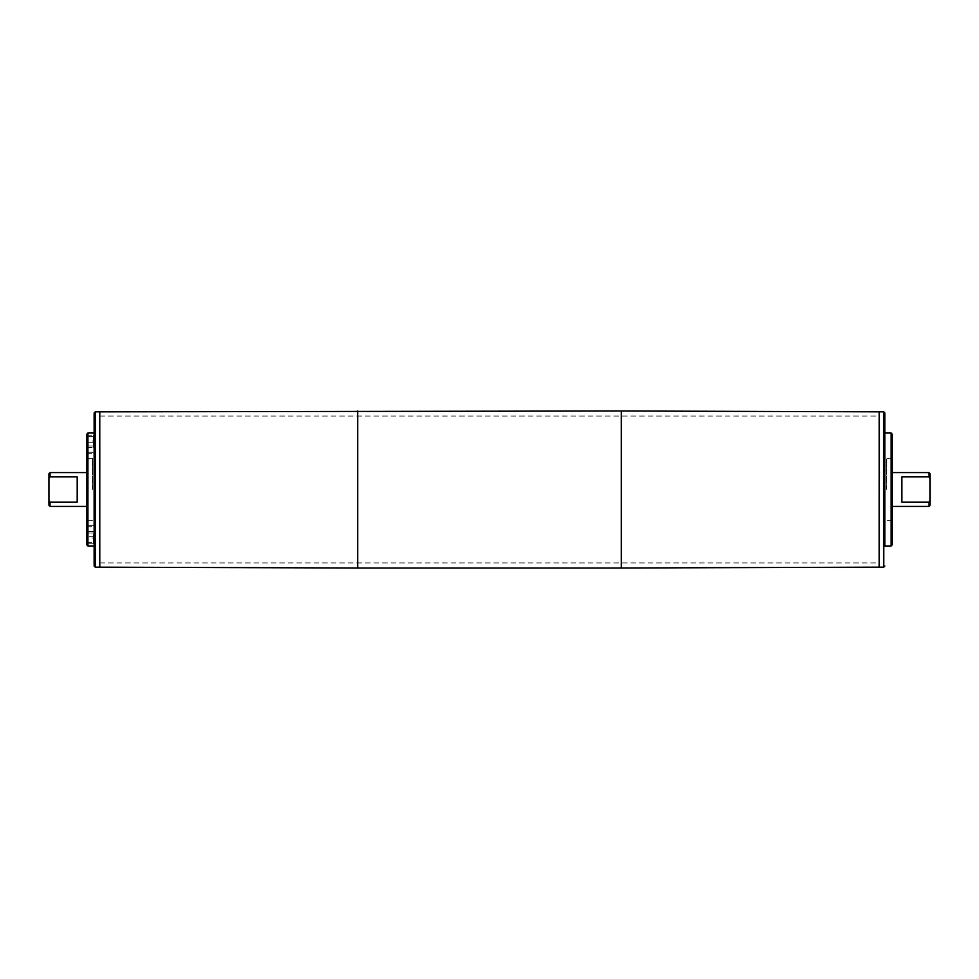 <?xml version="1.0" encoding="UTF-8"?>
<svg xmlns="http://www.w3.org/2000/svg" width="979" height="979" viewBox="0 0 979 979"><rect width="100%" height="100%" fill="white"/><g stroke="black" fill="none" stroke-linecap="round" stroke-linejoin="round"><path stroke-width="0.73" stroke-dasharray="4.89 3.67" d="M86.788 536.321L86.788 531.426L86.788 537.948L86.788 536.321L93.568 536.321L93.568 533.053L93.568 536.321L86.788 536.321M93.568 533.053L86.788 533.053L93.568 533.053L93.568 531.426L93.568 533.053M93.568 531.426L86.788 531.426M93.568 537.948L93.568 536.321L93.568 537.948L86.788 537.948M86.788 534.681L86.788 543.724L86.788 534.681M93.568 534.681L93.568 543.724L93.568 534.681M93.568 447.574L93.568 442.679L86.788 442.679L86.788 447.574L86.788 441.052L86.788 442.679L93.568 442.679L93.568 445.947L86.788 445.947L93.568 445.947L93.568 447.574L86.788 447.574M93.568 441.052L93.568 442.679L93.568 441.052L86.788 441.052M86.788 444.319L86.788 435.276L86.788 444.319M93.568 444.319L93.568 435.276L93.568 444.319M884.306 489.023L884.306 481.387M884.306 519.274L884.306 509.851M884.869 515.982L884.869 514.66L884.306 515.982M884.869 509.851L884.869 500.55M884.869 517.756L884.306 518.992M884.869 527.216L884.306 517.756M884.306 526.469L884.306 527.216M884.306 524.548L884.306 526.408M884.869 521.232L884.869 524.817L884.306 521.844M884.306 531.169L884.306 535.733L884.869 531.169M884.869 536.578L884.869 541.081L884.306 536.578M884.869 536.994L884.869 533.09L884.306 535.293M884.306 525.013L884.306 528.085M884.306 529.296L884.306 524.414M884.869 531.805L884.306 532.98M884.869 501.664L884.869 508.786L884.869 502.08L884.306 508.786L884.306 504.613M884.869 502.753L884.869 502.08M884.306 498.592L884.306 493.954M884.869 496.267L884.869 496.904L884.306 496.267M884.869 474.766L884.306 479.012M884.869 477.067L884.869 479.318M884.869 474.313L884.869 473.322M884.869 475.28L884.306 474.093M884.306 477.067L884.306 475.28M884.306 474.558L884.869 479.012M884.869 461.598L884.306 464.413L884.306 451.429L884.306 465.539L884.306 451.197L884.306 462.198M884.306 461.598L884.306 458.282M884.306 465.539L884.869 451.197L884.869 462.198M884.869 451.197L884.869 450.132L884.306 451.197M884.869 455.247L884.869 459.518L884.306 455.247M884.869 455.137L884.306 458.857M884.306 443.744L884.306 447.085M884.869 441.835L884.869 443.744M884.869 443.989L884.869 436.242L884.306 437.527M884.869 447.085L884.869 442.324L884.306 443.989M884.869 433.024L884.869 545.976M94.131 483.112L94.131 489.219L94.694 483.112M94.131 490.442L94.131 491.752L94.694 490.442M94.131 490.552L94.131 491.886L94.694 490.552M94.131 505.91L94.131 513.094L94.694 505.91M94.131 514.183L94.131 517.145L94.694 514.183M94.131 513.791L94.131 519.629L94.131 512.445L94.694 519.629L94.694 513.791M94.131 515.346L94.694 518.185L94.694 515.346M94.694 523.924L94.131 529.039L94.694 523.924M94.131 528.574L94.131 531.695L94.131 527.424L94.694 530.753L94.694 525.295L94.694 528.574M94.694 531.695L94.131 530.789L94.694 531.695M94.694 526.017L94.131 525.295L94.694 526.017M94.694 518.625L94.694 520.51M94.131 520.51L94.694 518.038M94.131 504.638L94.131 499.388L94.694 504.638M94.131 500.073L94.694 499.388L94.131 500.073M94.694 500.673L94.694 506.008L94.694 498.152L94.131 506.008L94.131 500.673M94.131 492.963L94.131 496.647L94.694 492.963M94.131 480.518L94.131 477.728L94.694 480.518M94.131 478.144L94.694 477.336M94.131 477.336L94.131 478.413M94.131 469.7L94.694 459.09L94.131 469.7M94.694 458.613L94.694 470.642L94.131 458.613M94.131 464.915L94.131 462.186L94.694 464.915M94.131 464.156L94.131 468.317L94.131 461.146L94.694 468.317L94.694 464.156M94.694 451.319L94.694 454.709M94.131 454.709L94.131 451.319M94.131 412.967L94.131 566.033M94.131 489.5L94.131 433.024L94.131 489.5M930.05 478.437L928.924 476.871L901.806 476.871L901.806 502.129L928.924 502.129L930.05 500.563L930.05 473.689M901.806 476.871L901.806 502.129L901.806 476.871M930.05 500.563L930.05 505.311M928.924 502.129L928.924 506.449M892.212 489.5L892.212 458.441L892.212 489.5M928.924 472.551L928.924 476.871M99.785 567.159L99.785 411.841L99.772 567.147M879.215 567.159L879.215 411.841L879.228 567.147M50.076 472.551L50.076 476.871L48.95 478.437L48.95 500.563L50.076 502.129L50.076 506.449M48.95 473.689L48.95 478.437M50.076 502.129L77.194 502.129L77.194 476.871L50.076 476.871M86.788 489.5L86.788 458.441L86.788 489.5M87.926 489.5L87.926 470.189L87.926 489.5M92.442 489.5L92.442 458.441L92.442 489.5M86.788 434.15L86.788 544.85M48.95 500.563L48.95 505.311M77.194 502.129L77.194 476.871L77.194 502.129M891.074 489.5L891.074 470.189L891.074 489.5M886.558 489.5L886.558 458.441L886.558 489.5M892.212 434.15L892.212 544.85M879.215 489.5L879.215 416.075L879.215 489.5M99.785 489.5L99.785 562.925L99.785 489.5M357.714 568.004L357.714 410.996M621.286 568.004L621.286 410.996M87.926 433.024L87.926 545.976M95.269 411.841L95.269 567.159M891.074 433.024L891.074 545.976M883.731 411.841L883.731 567.159M86.788 542.586L93.568 542.586M86.788 526.775L93.568 526.775M93.568 525.65L86.788 525.65M93.568 543.724L86.788 543.724M93.568 436.414L86.788 436.414M93.568 452.225L86.788 452.225M86.788 453.35L93.568 453.35M86.788 435.276L93.568 435.276M87.926 470.299L86.788 470.299M87.926 508.701L86.788 508.701M87.926 470.189L86.788 470.189M87.926 508.811L86.788 508.811M86.788 460.705L86.788 461.831M86.788 518.295L86.788 517.169M92.442 458.441L86.788 458.441L92.442 458.441M92.442 520.559L86.788 520.559L92.442 520.559M892.212 470.299L891.074 470.299M892.212 508.701L891.074 508.701M892.212 470.189L891.074 470.189M892.212 508.811L891.074 508.811M892.212 460.705L892.212 518.295M892.212 461.831L892.212 517.169M892.212 458.441L886.558 458.441L892.212 458.441M892.212 520.559L886.558 520.559L892.212 520.559M99.785 562.925L879.215 562.925M99.785 416.075L879.215 416.075"/><path stroke-width="1.47" d="M884.869 481.387L884.869 489.023M884.869 504.613L884.869 519.274M884.869 520.057L884.869 521.844M884.869 521.978L884.869 524.548M884.869 519.445L884.869 521.232M884.869 535.293L884.869 537.092M884.869 528.085L884.869 529.296M884.869 531.573L884.869 532.98M884.869 502.753L884.869 502.08M884.869 493.954L884.869 498.592M884.869 474.766L884.869 479.22M884.869 473.322L884.869 474.558M884.869 454.513L884.869 466.604M884.869 437.527L884.869 441.835M891.074 545.976L884.869 545.976L884.869 412.967L884.869 433.024L891.074 433.024L892.212 434.15L892.212 544.85L891.074 545.976L891.074 433.024M94.131 489.5L94.131 412.967L95.269 411.841L95.269 567.159L94.131 566.033L94.131 489.5M930.05 500.563L928.924 502.129L901.806 502.129L901.806 476.871L928.924 476.871L930.05 478.437L930.05 505.311L928.924 506.449L928.924 502.129M928.924 476.871L928.924 472.551L892.212 472.551M95.269 411.841L99.772 411.841L99.785 567.159L99.772 411.841L621.286 410.996L621.286 568.004L879.215 567.159L879.228 411.841L879.215 567.159L883.731 567.159L883.731 411.841L884.869 412.967M883.731 411.841L621.286 410.996M48.95 478.437L48.95 473.689L50.076 472.551L50.076 476.871L77.194 476.871L77.194 502.129L50.076 502.129L48.95 500.563L48.95 478.437L50.076 476.871M86.788 506.449L50.076 506.449L50.076 502.129M86.788 489.5L86.788 434.15L87.926 433.024L87.926 545.976L86.788 544.85L86.788 489.5M50.076 506.449L48.95 505.311L48.95 500.563M930.05 478.437L930.05 473.689L928.924 472.551M357.714 410.996L357.714 568.004L621.286 568.004M928.924 506.449L892.212 506.449M95.269 567.159L357.714 568.004M86.788 472.551L50.076 472.551M94.131 433.024L87.926 433.024M94.131 545.976L87.926 545.976M883.731 567.159L884.869 566.033"/></g></svg>
